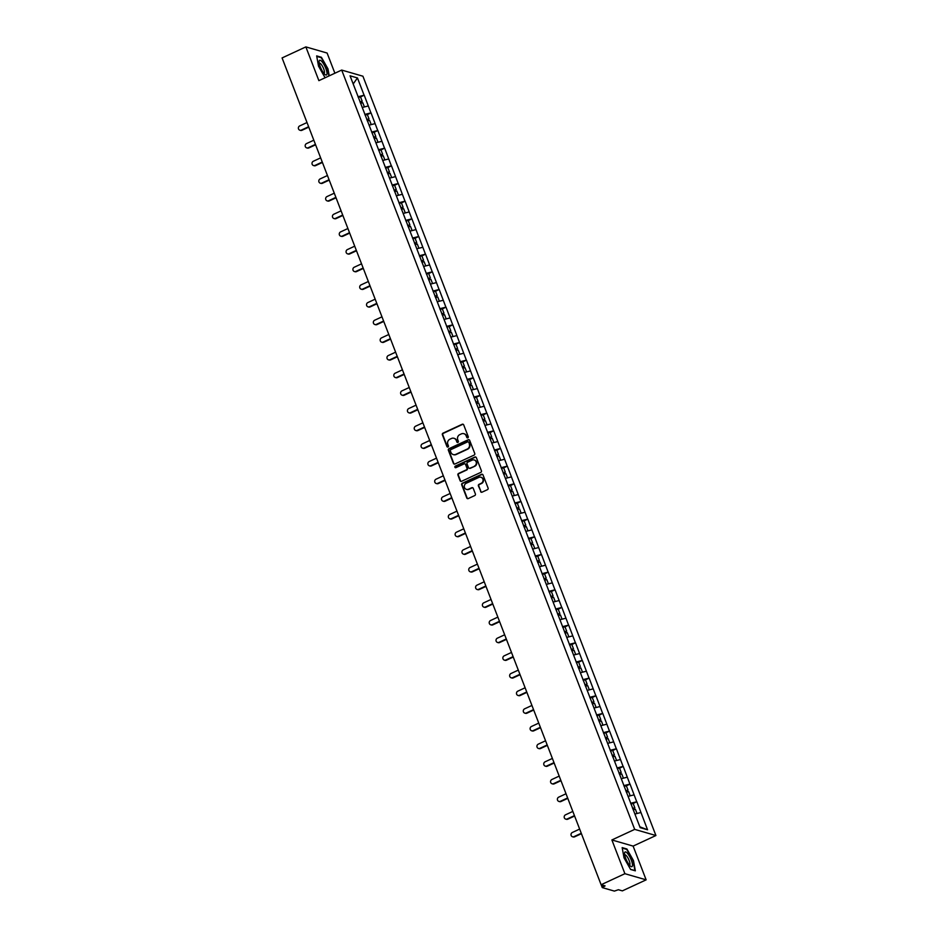 <?xml version="1.0" encoding="UTF-8"?>
<svg xmlns="http://www.w3.org/2000/svg" width="938" height="938" viewBox="0 0 938 938"><rect width="100%" height="100%" fill="white"/><g stroke="black" fill="none" stroke-linecap="round" stroke-linejoin="round"><path stroke-width="1.41" d="M467.816 437.812A0.856 0.797 -73.9 0 0 468.261 436.686L463.7 424.879A1.219 1.137 -73.9 0 0 462.211 424.269L443.017 433.157A1.219 1.137 -73.9 0 0 442.384 434.763L446.934 446.582A0.856 0.797 -73.9 0 0 447.989 447.004A0.856 0.797 -73.9 0 0 448.434 445.89L447.836 444.354A3.916 3.658 -73.9 0 1 449.877 439.219L451.483 438.48A3.916 3.658 -73.9 0 1 456.267 440.45L456.853 441.974A0.856 0.797 -73.9 0 0 457.896 442.408A0.856 0.797 -73.9 0 0 458.342 441.282L457.756 439.758A3.916 3.658 -73.9 0 1 459.796 434.622L461.39 433.884A3.916 3.658 -73.9 0 1 466.174 435.853L466.772 437.378A0.856 0.797 -73.9 0 0 467.816 437.812M480.573 491.547A1.219 1.137 -73.9 0 0 482.062 492.169L487.443 489.671A1.219 1.137 -73.9 0 0 488.088 488.065L483.023 474.956A1.219 1.137 -73.9 0 0 481.522 474.335L462.34 483.234A1.219 1.137 -73.9 0 0 461.707 484.84L466.761 497.949A1.219 1.137 -73.9 0 0 468.261 498.57L474.757 495.557A1.219 1.137 -73.9 0 0 475.402 493.951L473.233 488.335A1.219 1.137 -73.9 0 0 471.732 487.713L468.508 489.214A3.271 3.06 -73.9 0 1 464.298 486.494A3.271 3.06 -73.9 0 1 466.221 483.269L478.849 477.407A3.271 3.06 -73.9 0 1 483.07 480.127A3.271 3.06 -73.9 0 1 481.147 483.351L479.037 484.336A1.219 1.137 -73.9 0 0 478.403 485.943L480.995 491.676A1.219 1.137 -73.9 0 0 481.511 492.274M611.881 839.956L624.896 873.7L601.117 884.733L282.08 57.933L305.858 46.9L318.885 80.645L341.69 70.069L634.686 829.38L611.881 839.956L633.115 846.099L655.92 835.524L634.686 829.38M474.112 455.106A1.219 1.137 -73.9 0 0 474.745 453.5L469.68 440.391A1.219 1.137 -73.9 0 0 468.191 439.77L448.997 448.669A1.219 1.137 -73.9 0 0 448.364 450.275L453.429 463.384A1.219 1.137 -73.9 0 0 454.918 464.005L474.112 455.106M476.352 457.674L481.417 470.782A1.219 1.137 -73.9 0 1 480.772 472.389L461.59 481.288A1.219 1.137 -73.9 0 1 460.089 480.666L457.932 475.062A1.219 1.137 -73.9 0 1 458.565 473.456L466.35 469.844A1.219 1.137 -73.9 0 0 466.983 468.238L465.553 464.509A1.219 1.137 -73.9 0 0 464.052 463.9L455.95 467.652A0.856 0.797 -73.9 0 1 454.848 466.936A0.856 0.797 -73.9 0 1 455.352 466.092L474.863 457.052A1.219 1.137 -73.9 0 1 476.352 457.674M655.92 835.524L362.924 76.213L341.69 70.069M633.185 803.514L636.738 801.767L630.653 803.291M636.867 801.802L647.56 829.79L640.162 827.644L350.05 75.802L357.448 77.948L364.108 95.207L358.023 96.743M360.544 96.954L364.108 95.207M364.237 95.242L370.92 112.877L364.835 114.413M367.356 114.624L370.92 112.877M371.049 112.912L377.744 130.534L371.647 132.07M374.18 132.281L377.744 130.534M377.862 130.57L384.557 148.204L378.471 149.74M380.992 149.951L384.557 148.204M384.686 148.239L391.369 165.862L385.284 167.398M387.804 167.609L391.369 165.862M391.498 165.897L398.193 183.531L392.096 185.067M394.628 185.278L398.193 183.531M398.31 183.567L405.005 201.189L398.92 202.725M401.441 202.936L405.005 201.189M405.134 201.224L411.817 218.859L405.732 220.395M408.253 220.606L411.817 218.859M411.946 218.894L418.629 236.517L412.544 238.053M415.077 238.264L418.629 236.517M418.758 236.552L425.453 254.186L419.356 255.722M421.889 255.933L425.453 254.186M425.582 254.221L432.266 271.844L426.18 273.38M428.701 273.591L432.266 271.844M432.395 271.879L439.078 289.514L432.993 291.05M435.525 291.261L439.078 289.514M439.207 289.549L445.902 307.172L439.805 308.708M442.337 308.919L445.902 307.172M446.031 307.218L452.714 324.841L446.629 326.377M449.15 326.588L452.714 324.841M452.843 324.876L459.526 342.499L453.441 344.035M455.974 344.246L459.526 342.499M459.655 342.546L466.35 360.169L460.253 361.705M462.786 361.916L466.35 360.169M466.479 360.204L473.162 377.826L467.077 379.362M469.598 379.573L473.162 377.826M473.291 377.873L479.975 395.496L473.889 397.032M476.41 397.243L479.975 395.496M480.104 395.531L486.799 413.154L480.702 414.69M483.234 414.901L486.799 413.154M486.916 413.201L493.611 430.823L487.526 432.359M490.046 432.57L493.611 430.823M493.74 430.859L500.423 448.481L494.338 450.017M496.859 450.228L500.423 448.481M500.552 448.528L507.247 466.151L501.15 467.687M503.683 467.898L507.247 466.151M507.364 466.186L514.059 483.809L507.974 485.345M510.495 485.567L514.059 483.809M514.188 483.856L520.871 501.478L514.786 503.014M517.307 503.225L520.871 501.478M521 501.513L527.684 519.136L521.598 520.672M524.131 520.895L527.684 519.136M527.813 519.183L534.508 536.806L528.422 538.342M530.943 538.553L534.508 536.806M534.637 536.841L541.32 554.464L535.235 556M537.755 556.222L541.32 554.464M541.449 554.51L548.132 572.133L542.047 573.669M544.579 573.88L548.132 572.133M548.261 572.168L554.956 589.803L548.859 591.327M551.392 591.55L554.956 589.803M555.085 589.838L561.768 607.461L555.683 608.996M558.204 609.208L561.768 607.461M561.897 607.496L568.58 625.13L562.495 626.654M565.028 626.877L568.58 625.13M568.709 625.165L575.404 642.788L569.307 644.324M571.84 644.535L575.404 642.788M575.533 642.823L582.217 660.458L576.131 661.982M578.652 662.205L582.217 660.458M582.346 660.493L589.029 678.115L582.944 679.651M585.464 679.862L589.029 678.115M589.158 678.151L595.853 695.785L589.756 697.309M592.288 697.532L595.853 695.785M595.97 695.82L602.665 713.443L596.58 714.979M599.101 715.19L602.665 713.443M602.794 713.478L609.477 731.112L603.392 732.637M605.913 732.859L609.477 731.112M609.606 731.148L616.301 748.77L610.204 750.306M612.737 750.517L616.301 748.77M616.418 748.805L623.113 766.44L617.028 767.964M619.549 768.187L623.113 766.44M623.242 766.475L629.926 784.098L623.84 785.634M626.361 785.845L629.926 784.098M630.055 784.133L636.738 801.767M634.076 794.861L628.097 796.362M627.264 777.192L621.273 778.704M620.452 759.534L614.46 761.035M613.628 741.864L607.648 743.377M606.816 724.195L600.824 725.707M600.003 706.537L594.012 708.049M593.179 688.867L587.2 690.38M586.367 671.209L580.388 672.722M579.555 653.54L573.564 655.052M572.731 635.882L566.751 637.394M565.919 618.212L559.939 619.725M559.107 600.555L553.115 602.067M552.283 582.885L546.303 584.397M545.47 565.227L539.491 566.74M538.658 547.558L532.667 549.07M531.834 529.9L525.855 531.412M525.022 512.23L519.042 513.743M518.21 494.572L512.218 496.085M511.398 476.903L505.406 478.415M504.574 459.245L498.594 460.757M497.761 441.575L491.77 443.088M490.949 423.917L484.958 425.418M484.125 406.248L478.146 407.76M477.313 388.59L471.322 390.091M470.501 370.92L464.509 372.433M463.677 353.263L457.697 354.763M456.865 335.593L450.885 337.105M450.052 317.935L444.061 319.436M443.228 300.266L437.249 301.778M436.416 282.608L430.436 284.108M429.604 264.938L423.613 266.451M422.78 247.28L416.8 248.781M415.968 229.611L409.988 231.123M409.156 211.953L403.164 213.454M402.343 194.283L396.352 195.796M395.519 176.625L389.54 178.126M388.707 158.956L382.716 160.468M381.895 141.298L375.904 142.799M375.071 123.628L369.091 125.141M368.259 105.971L362.267 107.471M357.448 77.948L353.192 83.939M334.889 73.223L327.104 53.044L305.858 46.9M624.896 873.7L646.141 879.844L622.351 890.877L618.377 889.728L614.378 891.1L602.36 887.629L605.08 885.882L601.117 884.733M646.141 879.844L633.115 846.099M640.889 812.519L634.909 814.032M647.56 829.79L639.845 826.812M329.238 75.837L327.983 68.884L321.406 57.277L316.669 55.905L318.521 66.152L325.099 77.76M622.164 847.612L624.016 857.848L630.594 869.467L635.331 870.827L633.478 860.592L626.901 848.984L622.164 847.612M467.499 437.894A0.856 0.797 -73.9 0 1 467.194 437.507L466.596 435.982A3.916 3.658 -73.9 0 0 464.064 433.743M454.144 438.339A3.916 3.658 -73.9 0 1 456.689 440.579L457.275 442.103A0.856 0.797 -73.9 0 0 457.58 442.49M463.184 424.281A1.219 1.137 -73.9 0 0 462.633 424.386L443.44 433.286A1.219 1.137 -73.9 0 0 442.806 434.892L447.367 446.699A0.856 0.797 -73.9 0 0 447.672 447.086M469.164 439.793A1.219 1.137 -73.9 0 0 468.613 439.887L449.431 448.786A1.219 1.137 -73.9 0 0 448.786 450.392L453.851 463.513A1.219 1.137 -73.9 0 0 454.367 464.111M468.66 442.302A0.856 0.797 -73.9 0 0 467.616 441.868L450.779 449.677A0.856 0.797 -73.9 0 0 450.334 450.803L450.955 452.409A3.916 3.658 -73.9 0 0 455.739 454.391L467.253 449.056A3.916 3.658 -73.9 0 0 469.281 443.909L469.094 442.419A0.856 0.797 -73.9 0 0 468.355 441.915M453.488 454.649A3.916 3.658 -73.9 0 0 456.161 454.508L455.739 454.391M469.094 442.419L469.715 444.037A3.916 3.658 -73.9 0 1 467.675 449.173L456.161 454.508M465.025 463.923A1.219 1.137 -73.9 0 1 465.975 464.638L467.405 468.355A1.219 1.137 -73.9 0 1 466.772 469.961L458.987 473.573A1.219 1.137 -73.9 0 0 458.354 475.179L460.523 480.795A1.219 1.137 -73.9 0 0 461.039 481.393M475.836 457.076A1.219 1.137 -73.9 0 0 475.285 457.169L455.774 466.221A0.856 0.797 -73.9 0 0 455.634 467.722M474.417 466.104A3.271 3.06 -73.9 0 0 474.182 459.983A3.271 3.06 -73.9 0 0 472.131 460.148L467.675 462.211A1.219 1.137 -73.9 0 0 467.042 463.818L468.472 467.546A1.219 1.137 -73.9 0 0 469.973 468.168L474.851 466.221A3.271 3.06 -73.9 0 0 474.394 460.054M469.422 468.261A1.219 1.137 -73.9 0 0 470.395 468.285L469.973 468.168M474.851 466.221L470.395 468.285M481.112 477.313A3.271 3.06 -73.9 0 1 481.569 483.48L479.459 484.454A1.219 1.137 -73.9 0 0 478.826 486.06L480.995 491.676M466.667 489.437A3.271 3.06 -73.9 0 0 468.941 489.331L468.508 489.214M472.717 487.737A1.219 1.137 -73.9 0 0 472.166 487.842L468.941 489.331M482.507 474.358A1.219 1.137 -73.9 0 0 481.956 474.452L462.762 483.351A1.219 1.137 -73.9 0 0 462.129 484.958L467.183 498.078A1.219 1.137 -73.9 0 0 467.71 498.676M320.784 57.57L321.406 57.277M626.279 849.265L626.901 848.984M301.344 130.101L301.977 130.288A2.298 2.157 106.1 0 1 300.535 130.405L299.902 130.218A2.298 2.157 -73.9 0 0 301.344 130.101L308.625 126.724M307.007 122.538L299.726 125.915A2.298 2.157 -73.9 0 0 299.902 130.218M359.981 101.82L362.197 101.234L360.509 96.872L358.293 97.458M360.145 102.254L362.197 101.234M360.544 103.286L362.76 102.711L364.401 106.944M301.977 130.288L308.778 127.134M308.156 147.77L308.801 147.946A2.298 2.157 106.1 0 1 307.347 148.063L306.714 147.887A2.298 2.157 -73.9 0 0 308.156 147.77L315.438 144.393M313.82 140.196L306.55 143.573A2.298 2.157 -73.9 0 0 306.714 147.887M366.793 119.478L369.009 118.903L367.333 114.542L365.105 115.128M366.957 119.923L369.009 118.903M367.356 120.955L369.584 120.369L371.214 124.602M308.801 147.946L315.602 144.792M314.98 165.428L315.614 165.616A2.298 2.157 106.1 0 1 314.171 165.733L313.526 165.545A2.298 2.157 -73.9 0 0 314.98 165.428L322.25 162.051M320.644 157.865L313.362 161.242A2.298 2.157 -73.9 0 0 313.526 165.545M373.605 137.147L375.821 136.561L374.145 132.199L371.929 132.786M373.781 137.581L375.821 136.561M374.18 138.613L376.396 138.038L378.026 142.271M315.614 165.616L322.414 162.462M321.793 183.098L322.426 183.273A2.298 2.157 106.1 0 1 320.984 183.391L320.35 183.215A2.298 2.157 -73.9 0 0 321.793 183.098L329.074 179.721M327.456 175.523L320.175 178.9A2.298 2.157 -73.9 0 0 320.35 183.215M380.429 154.805L382.645 154.231L380.957 149.869L378.741 150.455M380.594 155.251L382.645 154.231M380.992 156.283L383.208 155.696L384.85 159.929M322.426 183.273L329.226 180.119M328.605 200.755L329.25 200.943A2.298 2.157 106.1 0 1 327.796 201.06L327.163 200.873A2.298 2.157 -73.9 0 0 328.605 200.755L335.886 197.379M334.268 193.193L326.999 196.57A2.298 2.157 -73.9 0 0 327.163 200.873M387.242 172.475L389.458 171.889L387.781 167.527L385.553 168.113M387.406 172.909L389.458 171.889M387.804 173.94L390.032 173.366L391.662 177.599M329.25 200.943L336.039 197.789M335.429 218.425L336.062 218.601A2.298 2.157 106.1 0 1 334.62 218.718L333.975 218.542A2.298 2.157 -73.9 0 0 335.429 218.425L342.698 215.048M341.092 210.851L333.811 214.227A2.298 2.157 -73.9 0 0 333.975 218.542M394.054 190.133L396.27 189.558L394.593 185.196L392.377 185.783M394.23 190.578L396.27 189.558M394.628 191.61L396.844 191.024L398.474 195.256M336.062 218.601L342.862 215.447M326.881 74.395A8.09 2.228 65.1 0 0 324.009 64.628A8.09 2.228 65.1 0 0 319.19 60.853A8.09 2.228 65.1 0 0 319.072 61.709A8.09 2.228 65.1 0 0 321.007 68.556A8.09 2.228 65.1 0 0 324.982 74.465A8.09 2.228 65.1 0 0 326.881 74.395M323.856 73.281A5.546 1.524 65.1 0 0 324.079 73.246A5.546 1.524 65.1 0 0 324.384 72.859A5.546 1.524 65.1 0 0 322.789 66.856A5.546 1.524 65.1 0 0 319.424 63.186A5.546 1.524 65.1 0 0 319.237 63.338M316.763 56.397L321.242 57.699L327.62 68.943L328.898 76.001M632.364 866.091A8.09 2.228 65.1 0 0 629.504 856.335A8.09 2.228 65.1 0 0 624.685 852.548A8.09 2.228 65.1 0 0 624.567 853.416A8.09 2.228 65.1 0 0 626.502 860.263A8.09 2.228 65.1 0 0 630.477 866.161A8.09 2.228 65.1 0 0 632.364 866.091M629.339 864.988A5.546 1.524 65.1 0 0 629.574 864.942A5.546 1.524 65.1 0 0 629.867 864.555A5.546 1.524 65.1 0 0 628.272 858.563A5.546 1.524 65.1 0 0 624.907 854.893A5.546 1.524 65.1 0 0 624.731 855.046M622.246 848.104L626.736 849.394L633.115 860.65L634.909 870.57L630.5 869.303M342.241 236.083L342.874 236.27A2.298 2.157 106.1 0 1 341.432 236.388L340.799 236.2A2.298 2.157 -73.9 0 0 342.241 236.083L349.522 232.706M347.904 228.52L340.623 231.897A2.298 2.157 -73.9 0 0 340.799 236.2M400.878 207.802L403.094 207.216L401.405 202.854L399.189 203.44M401.042 208.236L403.094 207.216M401.441 209.268L403.657 208.693L405.298 212.926M342.874 236.27L349.675 233.116M349.053 253.752L349.698 253.928A2.298 2.157 106.1 0 1 348.244 254.046L347.611 253.87A2.298 2.157 -73.9 0 0 349.053 253.752L356.334 250.376M354.716 246.178L347.435 249.555A2.298 2.157 -73.9 0 0 347.611 253.87M407.69 225.46L409.906 224.886L408.229 220.524L406.002 221.11M407.854 225.906L409.906 224.886M408.253 226.937L410.481 226.351L412.11 230.584M349.698 253.928L356.487 250.774M355.877 271.41L356.51 271.598A2.298 2.157 106.1 0 1 355.056 271.715L354.423 271.528A2.298 2.157 -73.9 0 0 355.877 271.41L363.147 268.034M361.529 263.848L354.259 267.224A2.298 2.157 -73.9 0 0 354.423 271.528M414.502 243.13L416.718 242.543L415.042 238.182L412.826 238.768M414.666 243.563L416.718 242.543M415.077 244.595L417.293 244.021L418.923 248.253M356.51 271.598L363.311 268.444M362.689 289.08L363.323 289.256A2.298 2.157 106.1 0 1 361.88 289.373L361.236 289.197A2.298 2.157 -73.9 0 0 362.689 289.08L369.971 285.703M368.353 281.506L361.071 284.882A2.298 2.157 -73.9 0 0 361.236 289.197M421.314 260.787L423.542 260.213L421.854 255.851L419.638 256.437M421.49 261.233L423.542 260.213M421.889 262.265L424.105 261.679L425.735 265.911M363.323 289.256L370.123 286.102M369.502 306.738L370.147 306.925A2.298 2.157 106.1 0 1 368.693 307.043L368.059 306.855A2.298 2.157 -73.9 0 0 369.502 306.738L376.783 303.361M375.165 299.175L367.884 302.552A2.298 2.157 -73.9 0 0 368.059 306.855M428.138 278.457L430.354 277.871L428.678 273.509L426.45 274.095M428.303 278.891L430.354 277.871M428.701 279.923L430.917 279.348L432.559 283.581M370.147 306.925L376.935 303.771M376.326 324.407L376.959 324.583A2.298 2.157 106.1 0 1 375.505 324.7L374.872 324.525A2.298 2.157 -73.9 0 0 376.326 324.407L383.595 321.031M381.977 316.833L374.708 320.21A2.298 2.157 -73.9 0 0 374.872 324.525M434.951 296.115L437.167 295.54L435.49 291.179L433.274 291.765M435.115 296.56L437.167 295.54M435.525 297.592L437.741 297.006L439.371 301.239M376.959 324.583L383.759 321.441M383.138 342.065L383.771 342.253A2.298 2.157 106.1 0 1 382.329 342.37L381.684 342.182A2.298 2.157 -73.9 0 0 383.138 342.065L390.419 338.688M388.801 334.503L381.52 337.879A2.298 2.157 -73.9 0 0 381.684 342.182M441.763 313.784L443.991 313.198L442.302 308.837L440.086 309.423M441.939 314.218L443.991 313.198M442.337 315.25L444.553 314.676L446.183 318.908M383.771 342.253L390.571 339.099M389.95 359.735L390.595 359.911A2.298 2.157 106.1 0 1 389.141 360.028L388.508 359.852A2.298 2.157 -73.9 0 0 389.95 359.735L397.231 356.358M395.613 352.172L388.332 355.537A2.298 2.157 -73.9 0 0 388.508 359.852M448.587 331.442L450.803 330.868L449.114 326.506L446.898 327.092M448.751 331.888L450.803 330.868M449.15 332.92L451.366 332.333L453.007 336.566M390.595 359.911L397.384 356.768M396.774 377.393L397.407 377.58A2.298 2.157 106.1 0 1 395.953 377.697L395.32 377.51A2.298 2.157 -73.9 0 0 396.774 377.393L404.044 374.016M402.425 369.83L395.156 373.207A2.298 2.157 -73.9 0 0 395.32 377.51M455.399 349.112L457.615 348.526L455.938 344.164L453.722 344.75M455.563 349.546L457.615 348.526M455.962 350.578L458.19 350.003L459.819 354.236M397.407 377.58L404.208 374.426M403.586 395.062L404.219 395.238A2.298 2.157 106.1 0 1 402.777 395.355L402.132 395.179A2.298 2.157 -73.9 0 0 403.586 395.062L410.867 391.685M409.249 387.5L401.968 390.865A2.298 2.157 -73.9 0 0 402.132 395.179M462.211 366.77L464.439 366.195L462.751 361.834L460.535 362.42M462.387 367.215L464.439 366.195M462.786 368.247L465.002 367.661L466.632 371.894M404.219 395.238L411.02 392.096M410.398 412.72L411.032 412.908A2.298 2.157 106.1 0 1 409.589 413.025L408.956 412.837A2.298 2.157 -73.9 0 0 410.398 412.72L417.68 409.343M416.062 405.157L408.78 408.534A2.298 2.157 -73.9 0 0 408.956 412.837M469.035 384.439L471.251 383.853L469.563 379.491L467.347 380.078M469.199 384.873L471.251 383.853M469.598 385.905L471.814 385.33L473.456 389.563M411.032 412.908L417.832 409.754M417.211 430.39L417.856 430.565A2.298 2.157 106.1 0 1 416.402 430.683L415.769 430.507A2.298 2.157 -73.9 0 0 417.211 430.39L424.492 427.013M422.874 422.827L415.604 426.192A2.298 2.157 -73.9 0 0 415.769 430.507M475.847 402.097L478.063 401.523L476.387 397.161L474.159 397.747M476.012 402.543L478.063 401.523M476.41 403.575L478.638 402.988L480.268 407.221M417.856 430.565L424.656 427.423M424.035 448.047L424.668 448.235A2.298 2.157 106.1 0 1 423.226 448.352L422.581 448.165A2.298 2.157 -73.9 0 0 424.035 448.047L431.304 444.671M429.698 440.485L422.417 443.862A2.298 2.157 -73.9 0 0 422.581 448.165M482.66 419.767L484.887 419.18L483.199 414.819L480.983 415.405M482.836 420.201L484.887 419.18M483.234 421.244L485.45 420.658L487.08 424.891M424.668 448.235L431.468 445.081M430.847 465.717L431.48 465.893A2.298 2.157 106.1 0 1 430.038 466.022L429.405 465.834A2.298 2.157 -73.9 0 0 430.847 465.717L438.128 462.34M436.51 458.154L429.229 461.519A2.298 2.157 -73.9 0 0 429.405 465.834M489.484 437.425L491.7 436.85L490.011 432.488L487.795 433.075M489.648 437.87L491.7 436.85M490.046 438.902L492.262 438.316L493.904 442.548M431.48 465.893L438.281 462.751M437.659 483.375L438.304 483.562A2.298 2.157 106.1 0 1 436.85 483.68L436.217 483.492A2.298 2.157 -73.9 0 0 437.659 483.375L444.94 479.998M443.322 475.812L436.053 479.189A2.298 2.157 -73.9 0 0 436.217 483.492M496.296 455.094L498.512 454.508L496.835 450.146L494.607 450.732M496.46 455.528L498.512 454.508M496.859 456.572L499.086 455.985L500.716 460.218M438.304 483.562L445.093 480.408M444.483 501.044L445.116 501.22A2.298 2.157 106.1 0 1 443.674 501.349L443.029 501.162A2.298 2.157 -73.9 0 0 444.483 501.044L451.753 497.668M450.146 493.482L442.865 496.847A2.298 2.157 -73.9 0 0 443.029 501.162M503.108 472.752L505.324 472.177L503.647 467.816L501.431 468.402M503.284 473.198L505.324 472.177M503.683 474.229L505.899 473.643L507.528 477.876M445.116 501.22L451.917 498.078M451.295 518.702L451.928 518.89A2.298 2.157 106.1 0 1 450.486 519.007L449.853 518.82A2.298 2.157 -73.9 0 0 451.295 518.702L458.576 515.325M456.958 511.14L449.677 514.516A2.298 2.157 -73.9 0 0 449.853 518.82M509.932 490.422L512.148 489.835L510.46 485.474L508.244 486.06M510.096 490.855L512.148 489.835M510.495 491.899L512.711 491.313L514.352 495.545M451.928 518.89L458.729 515.736M458.107 536.372L458.752 536.548A2.298 2.157 106.1 0 1 457.298 536.677L456.665 536.489A2.298 2.157 -73.9 0 0 458.107 536.372L465.389 532.995M463.771 528.809L456.489 532.174A2.298 2.157 -73.9 0 0 456.665 536.489M516.744 508.091L518.96 507.505L517.284 503.143L515.056 503.729M516.908 508.525L518.96 507.505M517.307 509.557L519.535 508.971L521.165 513.203M458.752 536.548L465.541 533.405M464.931 554.03L465.565 554.217A2.298 2.157 106.1 0 1 464.111 554.335L463.478 554.147A2.298 2.157 -73.9 0 0 464.931 554.03L472.201 550.653M470.583 546.467L463.313 549.844A2.298 2.157 -73.9 0 0 463.478 554.147M523.556 525.749L525.772 525.163L524.096 520.801L521.88 521.387M523.732 526.183L525.772 525.163M524.131 527.226L526.347 526.64L527.977 530.873M465.565 554.217L472.365 551.063M471.744 571.699L472.377 571.875A2.298 2.157 106.1 0 1 470.935 572.004L470.29 571.817A2.298 2.157 -73.9 0 0 471.744 571.699L479.025 568.322M477.407 564.137L470.126 567.502A2.298 2.157 -73.9 0 0 470.29 571.817M530.369 543.419L532.596 542.832L530.908 538.471L528.692 539.057M530.545 543.852L532.596 542.832M530.943 544.884L533.159 544.298L534.789 548.531M472.377 571.875L479.177 568.733M478.556 589.357L479.201 589.545A2.298 2.157 106.1 0 1 477.747 589.662L477.114 589.474A2.298 2.157 -73.9 0 0 478.556 589.357L485.837 585.98M484.219 581.795L476.938 585.171A2.298 2.157 -73.9 0 0 477.114 589.474M537.193 561.076L539.409 560.49L537.732 556.128L535.504 556.715M537.357 561.51L539.409 560.49M537.755 562.554L539.971 561.968L541.613 566.2M479.201 589.545L485.99 586.391M485.38 607.027L486.013 607.203A2.298 2.157 106.1 0 1 484.559 607.332L483.926 607.144A2.298 2.157 -73.9 0 0 485.38 607.027L492.649 603.65M491.031 599.464L483.762 602.829A2.298 2.157 -73.9 0 0 483.926 607.144M544.005 578.746L546.221 578.16L544.544 573.798L542.328 574.384M544.169 579.18L546.221 578.16M544.579 580.212L546.795 579.625L548.425 583.858M486.013 607.203L492.813 604.06M492.192 624.685L492.825 624.872A2.298 2.157 106.1 0 1 491.383 624.989L490.738 624.802A2.298 2.157 -73.9 0 0 492.192 624.685L499.473 621.308M497.855 617.122L490.574 620.499A2.298 2.157 -73.9 0 0 490.738 624.802M550.817 596.404L553.045 595.818L551.356 591.468L549.14 592.042M550.993 596.838L553.045 595.818M551.392 597.881L553.608 597.295L555.237 601.528M492.825 624.872L499.626 621.718M499.004 642.354L499.649 642.53A2.298 2.157 106.1 0 1 498.195 642.659L497.562 642.471A2.298 2.157 -73.9 0 0 499.004 642.354L506.286 638.977M504.667 634.792L497.386 638.157A2.298 2.157 -73.9 0 0 497.562 642.471M557.641 614.073L559.857 613.487L558.169 609.125L555.953 609.712M557.805 614.507L559.857 613.487M558.204 615.539L560.42 614.953L562.061 619.186M499.649 642.53L506.438 639.388M505.828 660.012L506.461 660.2A2.298 2.157 106.1 0 1 505.007 660.317L504.374 660.129A2.298 2.157 -73.9 0 0 505.828 660.012L513.098 656.635M511.48 652.449L504.21 655.826A2.298 2.157 -73.9 0 0 504.374 660.129M564.453 631.731L566.669 631.145L564.993 626.795L562.777 627.37M564.617 632.165L566.669 631.145M565.016 633.209L567.244 632.622L568.874 636.855M506.461 660.2L513.262 657.046M512.64 677.682L513.274 677.869A2.298 2.157 106.1 0 1 511.831 677.986L511.187 677.799A2.298 2.157 -73.9 0 0 512.64 677.682L519.922 674.305M518.304 670.119L511.022 673.484A2.298 2.157 -73.9 0 0 511.187 677.799M571.265 649.401L573.493 648.815L571.805 644.453L569.589 645.039M571.441 649.835L573.493 648.815M571.84 650.866L574.056 650.28L575.686 654.513M513.274 677.869L520.074 674.715M519.453 695.339L520.098 695.527A2.298 2.157 106.1 0 1 518.644 695.644L518.011 695.457A2.298 2.157 -73.9 0 0 519.453 695.339L526.734 691.963M525.116 687.777L517.835 691.154A2.298 2.157 -73.9 0 0 518.011 695.457M578.089 667.059L580.305 666.472L578.617 662.122L576.401 662.697M578.254 667.493L580.305 666.472M578.652 668.536L580.868 667.95L582.51 672.183M520.098 695.527L526.886 692.373M526.265 713.009L526.91 713.197A2.298 2.157 106.1 0 1 525.456 713.314L524.823 713.126A2.298 2.157 -73.9 0 0 526.265 713.009L533.546 709.632M531.928 705.446L524.659 708.811A2.298 2.157 -73.9 0 0 524.823 713.126M584.902 684.728L587.118 684.142L585.441 679.78L583.225 680.367M585.066 685.162L587.118 684.142M585.464 686.194L587.692 685.608L589.322 689.84M526.91 713.197L533.71 710.043M533.089 730.667L533.722 730.854A2.298 2.157 106.1 0 1 532.28 730.972L531.635 730.784A2.298 2.157 -73.9 0 0 533.089 730.667L540.358 727.302M538.752 723.104L531.471 726.481A2.298 2.157 -73.9 0 0 531.635 730.784M591.714 702.386L593.942 701.8L592.253 697.45L590.037 698.024M591.89 702.82L593.942 701.8M592.288 703.863L594.504 703.277L596.134 707.51M533.722 730.854L540.523 727.7M539.901 748.336L540.534 748.524A2.298 2.157 106.1 0 1 539.092 748.641L538.459 748.454A2.298 2.157 -73.9 0 0 539.901 748.336L547.182 744.96M545.564 740.774L538.283 744.151A2.298 2.157 -73.9 0 0 538.459 748.454M598.538 720.056L600.754 719.469L599.065 715.108L596.849 715.694M598.702 720.49L600.754 719.469M599.101 721.521L601.317 720.935L602.958 725.168M540.534 748.524L547.335 745.37M546.713 765.994L547.358 766.182A2.298 2.157 106.1 0 1 545.904 766.299L545.271 766.112A2.298 2.157 -73.9 0 0 546.713 765.994L553.995 762.629M552.376 758.432L545.107 761.808A2.298 2.157 -73.9 0 0 545.271 766.112M605.35 737.714L607.566 737.127L605.889 732.777L603.662 733.352M605.514 738.147L607.566 737.127M605.913 739.191L608.141 738.605L609.77 742.837M547.358 766.182L554.147 763.028M553.537 783.664L554.17 783.851A2.298 2.157 106.1 0 1 552.728 783.969L552.083 783.781A2.298 2.157 -73.9 0 0 553.537 783.664L560.807 780.287M559.2 776.101L551.919 779.478A2.298 2.157 -73.9 0 0 552.083 783.781M612.162 755.383L614.378 754.797L612.702 750.435L610.486 751.021M612.338 755.817L614.378 754.797M612.737 756.849L614.953 756.263L616.583 760.495M554.17 783.851L560.971 780.697M560.349 801.322L560.983 801.509A2.298 2.157 106.1 0 1 559.54 801.627L558.907 801.439A2.298 2.157 -73.9 0 0 560.349 801.322L567.631 797.957M566.013 793.759L558.731 797.136A2.298 2.157 -73.9 0 0 558.907 801.439M618.986 773.041L621.202 772.455L619.514 768.105L617.298 768.679M619.15 773.475L621.202 772.455M619.549 774.518L621.765 773.932L623.407 778.165M560.983 801.509L567.783 798.355M567.162 818.991L567.807 819.179A2.298 2.157 106.1 0 1 566.353 819.296L565.72 819.109A2.298 2.157 -73.9 0 0 567.162 818.991L574.443 815.614M572.825 811.429L565.544 814.805A2.298 2.157 -73.9 0 0 565.72 819.109M625.798 790.711L628.014 790.124L626.338 785.763L624.11 786.349M625.963 791.144L628.014 790.124M626.361 792.176L628.589 791.59L630.219 795.834M567.807 819.179L574.595 816.025M573.986 836.649L574.619 836.837A2.298 2.157 106.1 0 1 573.177 836.954L572.532 836.766A2.298 2.157 -73.9 0 0 573.986 836.649L581.255 833.284M579.637 829.086L572.368 832.463A2.298 2.157 -73.9 0 0 572.532 836.766M632.611 808.368L634.827 807.782L633.15 803.432L630.934 804.007M632.787 808.802L634.827 807.782M633.185 809.846L635.401 809.26L637.031 813.492M574.619 836.837L581.419 833.683M602.782 885.214L603.345 886.68M601.164 884.745L602.243 887.547"/></g></svg>
